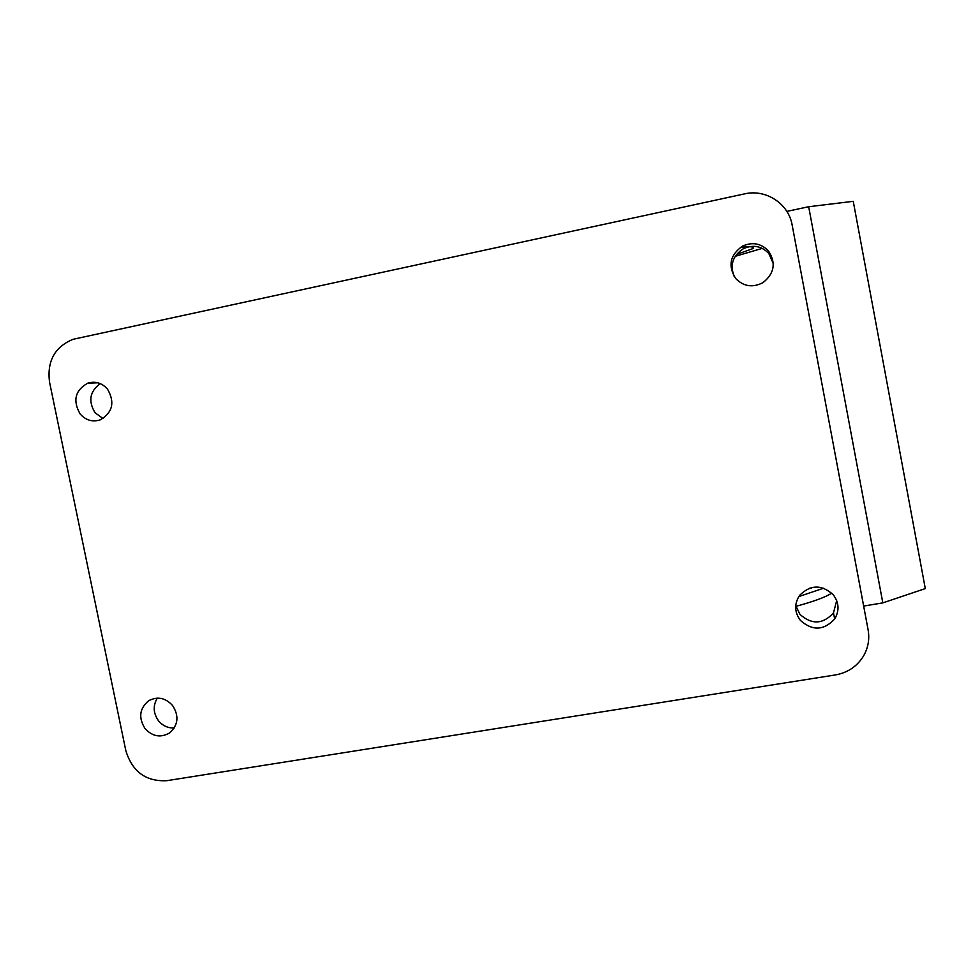 <?xml version="1.0" encoding="UTF-8"?>
<svg xmlns="http://www.w3.org/2000/svg" width="974" height="974" viewBox="0 0 974 974"><rect width="100%" height="100%" fill="white"/><g stroke="black" fill="none" stroke-linecap="round" stroke-linejoin="round"><path stroke-width="1.46" d="M49.528 382.076L125.804 750.552C132.257 771.725 145.954 781.769 166.895 780.673L835.363 674.945C847.697 672.73 857.096 666.411 863.536 655.977C868.211 647.795 869.733 639.029 868.09 629.703L792.142 224.994C788.599 203.627 765.82 188.798 744.586 193.875L73.087 339.293C54.763 346.878 46.91 361.135 49.528 382.076M795.721 605.584L799.946 614.375C811.719 624.858 822.896 624.395 833.464 612.963L836.678 600.568M157.325 698.115C152.821 705.675 153.222 713.236 158.518 720.784C162.768 725.837 168.015 728.235 174.273 727.955M773.307 263.625L768.827 253.508C761.595 246.008 753.121 244.401 743.418 248.699C732.789 255.651 729.721 264.916 734.201 276.506M100.273 383.634C89.766 391.353 88.025 401.057 95.05 412.733L103.013 418.54M800.372 620.365C812.426 631.091 823.87 630.616 834.694 618.94C839.527 610.674 839.064 602.626 833.281 594.797C821.715 584.351 810.502 584.534 799.63 595.345C794.127 603.783 794.382 612.122 800.372 620.365M145.077 728.613C152.48 736.551 160.625 738.012 169.5 732.996C178.242 725.216 179.265 716.048 172.568 705.48C165.337 697.701 157.325 696.154 148.559 700.842C139.465 708.573 138.308 717.826 145.077 728.613M768.523 251.012C761.12 243.342 752.452 241.71 742.517 246.105C730.025 254.969 727.736 265.744 735.638 278.454C743.576 286.563 752.695 287.951 763.007 282.618C774.367 273.536 776.205 263.004 768.523 251.012M107.554 389.21C102.002 382.94 95.415 380.931 87.782 383.159C75.12 390.318 72.563 400.57 80.111 413.913C85.822 420.354 92.579 422.314 100.395 419.806C112.655 412.489 115.042 402.286 107.554 389.21M823.687 588.174L798.765 596.587M735.187 256.332L762.277 248.37M736.514 254.445L752.5 248.747C755.751 246.69 751.721 246.215 740.435 247.347M831.747 593.129C825.562 597.159 813.534 601.591 795.661 606.4M809.978 588.004L811.379 588.162M863.658 606.059L882.821 602.882L925.3 588.588L853.248 201.326L808.676 206.732L882.821 602.882M786.846 211.395L808.676 206.732M833.464 612.963L834.694 618.94M150.97 699.539L148.559 700.842M743.418 248.699L742.517 246.105M97.85 382.794L87.782 383.159M752.147 246.872L752.5 248.747"/></g></svg>
